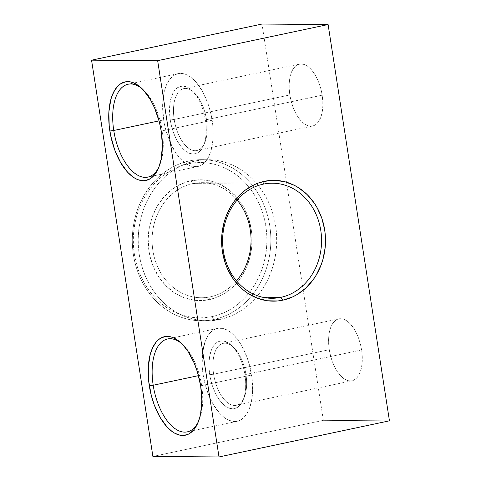 <?xml version="1.0" encoding="UTF-8"?>
<svg xmlns="http://www.w3.org/2000/svg" width="481" height="481" viewBox="0 0 481 481"><rect width="100%" height="100%" fill="white"/><g stroke="black" fill="none" stroke-linecap="round" stroke-linejoin="round"><path stroke-width="0.36" stroke-dasharray="2.4 1.8" d="M162.229 130.85A47.475 23.816 -102 0 0 143.488 89.971A47.475 23.816 -102 0 0 142.448 89.045A47.475 23.816 78 0 1 162.229 130.85L212.145 120.268A47.475 23.816 -102 0 0 178.066 73.647A47.475 23.816 -102 0 0 163.672 119.907L159.061 120.887L163.672 119.907A47.475 23.816 -102 0 0 197.751 166.534A47.475 23.816 -102 0 0 212.145 120.268L162.229 130.85A47.475 23.816 78 0 1 158.946 166.907A47.475 23.816 -102 0 0 159.524 165.638A47.475 23.816 -102 0 0 162.229 130.85L161.267 131.379L162.229 130.85M206.505 119.697A31.65 15.879 -102 0 0 194.005 92.442A31.65 15.879 -102 0 0 174.188 119.45L170.28 119.955A34.53 17.322 78 0 1 191.907 90.488A34.53 17.322 78 0 1 205.537 120.22L206.505 119.697L322.162 95.184A31.65 15.879 -102 0 0 299.441 64.099A31.65 15.879 -102 0 0 289.845 94.943L174.188 119.45A31.65 15.879 78 0 1 183.784 88.612A31.65 15.879 78 0 1 206.505 119.697A31.65 15.879 78 0 1 196.903 150.535A31.65 15.879 78 0 1 174.188 119.45L289.845 94.943L289.213 88.871L289.231 83.033L289.893 77.663L291.167 72.962L293.019 69.108L295.364 66.252L298.124 64.502L301.184 63.925L304.431 64.55L307.732 66.342L310.973 69.24L314.021 73.13L316.763 77.862L319.089 83.261L320.911 89.105L322.162 95.184L322.793 101.257L322.775 107.089L322.12 112.464L320.839 117.166L318.987 121.02L316.642 123.876L313.883 125.625L310.822 126.196L307.581 125.577L304.275 123.779L301.034 120.881L297.986 116.991L295.244 112.259L292.923 106.866L291.095 101.016L289.845 94.943A31.65 15.879 -102 0 0 312.566 126.022A31.65 15.879 -102 0 0 322.162 95.184L206.505 119.697L205.537 120.22L206.223 126.846L206.205 133.207L205.489 139.069L204.094 144.204L202.074 148.407L199.513 151.521L196.507 153.427L193.17 154.058L189.628 153.379L186.021 151.419L182.491 148.256L179.16 144.017L176.172 138.853L173.635 132.966L171.645 126.587L170.28 119.955L169.595 113.336L169.613 106.968L170.334 101.106L171.729 95.978L173.743 91.775L176.305 88.66L179.311 86.748L182.654 86.123L186.189 86.802L189.797 88.757L193.332 91.919L196.657 96.164L199.645 101.329L202.182 107.215L204.172 113.594L205.537 120.22A34.53 17.322 78 0 1 203.565 145.527A34.53 17.322 78 0 1 185.504 151.034A34.53 17.322 78 0 1 170.28 119.955L174.188 119.45A31.65 15.879 -102 0 0 188.137 147.938A31.65 15.879 -102 0 0 204.696 142.887A31.65 15.879 -102 0 0 206.505 119.697M201.671 385.606A47.475 23.816 -102 0 0 182.924 344.721A47.475 23.816 -102 0 0 181.884 343.795A47.475 23.816 78 0 1 201.671 385.606L251.587 375.024A47.475 23.816 -102 0 0 217.502 328.403A47.475 23.816 -102 0 0 203.108 374.663L198.497 375.637L203.108 374.663A47.475 23.816 -102 0 0 237.187 421.29A47.475 23.816 -102 0 0 251.587 375.024L201.671 385.606A47.475 23.816 78 0 1 198.388 421.663A47.475 23.816 -102 0 0 198.96 420.394A47.475 23.816 -102 0 0 201.671 385.606L200.703 386.129L201.671 385.606M245.941 374.446A31.65 15.879 -102 0 0 233.447 347.192A31.65 15.879 -102 0 0 213.624 374.206L209.722 374.711A34.53 17.322 78 0 1 231.343 345.244A34.53 17.322 78 0 1 244.973 374.976L245.941 374.446L361.598 349.94A31.65 15.879 -102 0 0 338.883 318.855A31.65 15.879 -102 0 0 329.287 349.693L213.624 374.206A31.65 15.879 78 0 1 223.22 343.368A31.65 15.879 78 0 1 245.941 374.446A31.65 15.879 78 0 1 236.345 405.291A31.65 15.879 78 0 1 213.624 374.206L329.287 349.693L328.655 343.62L328.667 337.788L329.329 332.419L330.609 327.711L332.455 323.857L334.806 321.001L337.56 319.252L340.62 318.681L343.867 319.3L347.174 321.098L350.408 323.996L353.457 327.886L356.199 332.618L358.525 338.011L360.347 343.861L361.598 349.94L362.229 356.006L362.217 361.844L361.556 367.213L360.275 371.921L358.429 375.769L356.078 378.631L353.325 380.381L350.264 380.952L347.017 380.333L343.711 378.535L340.47 375.637L337.428 371.747L334.686 367.015L332.359 361.622L330.537 355.772L329.287 349.693A31.65 15.879 -102 0 0 352.002 380.778A31.65 15.879 -102 0 0 361.598 349.94L245.941 374.446L244.973 374.976L243.608 368.344L241.618 361.965L239.081 356.084L236.093 350.92L232.768 346.675L229.233 343.512L225.631 341.552L222.09 340.879L218.753 341.504L215.747 343.41L213.179 346.53L211.165 350.733L209.77 355.862L209.049 361.724L209.031 368.085L209.722 374.711L211.087 381.343L213.077 387.722L215.614 393.602L218.602 398.767L221.927 403.012L225.463 406.174L229.064 408.135L232.606 408.808L235.943 408.183L238.949 406.277L241.51 403.162L243.53 398.953L244.925 393.825L245.647 387.963L245.659 381.601L244.973 374.976A34.53 17.322 78 0 1 243.007 400.276A34.53 17.322 78 0 1 224.94 405.79A34.53 17.322 78 0 1 209.722 374.711L213.624 374.206A31.65 15.879 -102 0 0 227.573 402.693A31.65 15.879 -102 0 0 244.138 397.643A31.65 15.879 -102 0 0 245.941 374.446M189.304 160.955L188.275 163.774A77.688 66.799 90.4 0 0 134.361 254.13A77.688 66.799 90.4 0 0 211.935 316.624L213.841 319.468A80.561 69.27 -89.6 0 1 133.393 254.659A80.561 69.27 -89.6 0 1 189.304 160.955A80.561 69.27 90.4 0 0 132.546 247.204A80.561 69.27 90.4 0 0 200.974 320.773A80.561 69.27 90.4 0 0 213.841 319.468L219.721 319.51A80.561 69.27 -89.6 0 1 206.848 320.815A80.561 69.27 -89.6 0 1 138.426 247.246A80.561 69.27 -89.6 0 1 195.178 160.997L189.304 160.955L195.178 160.997L201.924 159.963L208.718 159.698L215.5 160.215L222.204 161.502L228.77 163.546L235.125 166.324L241.215 169.823L246.981 173.996L252.369 178.806L257.323 184.205L261.79 190.151L265.74 196.573L269.132 203.421L271.921 210.618L274.098 218.103L275.625 225.805L276.503 233.64L276.713 241.546L276.25 249.435L275.132 257.233L273.358 264.869L270.953 272.27L267.935 279.365L264.334 286.081L260.185 292.352L255.531 298.124L250.409 303.343L244.877 307.948L238.979 311.904L232.786 315.169L226.341 317.713L219.721 319.51L212.975 320.544L206.181 320.803L199.399 320.292L192.695 319.005L186.129 316.961L179.774 314.177L173.683 310.684L167.917 306.511L162.53 301.701L157.576 296.302L153.102 290.356L149.158 283.934L145.767 277.086L142.977 269.889L140.801 262.404L139.274 254.702L138.396 246.861L138.185 238.961L138.642 231.072L139.767 223.274L141.54 215.632L143.945 208.237L146.964 201.142L150.565 194.426L154.714 188.155L159.367 182.383L164.49 177.164L170.021 172.559L175.914 168.603L182.113 165.338L188.558 162.794L195.178 160.997A80.561 69.27 -89.6 0 1 208.051 159.692A80.561 69.27 -89.6 0 1 276.473 233.255A80.561 69.27 -89.6 0 1 219.721 319.51L213.841 319.468A80.561 69.27 90.4 0 0 270.599 233.213A80.561 69.27 90.4 0 0 202.176 159.65A80.561 69.27 90.4 0 0 189.304 160.955A80.561 69.27 -89.6 0 1 269.751 225.757A80.561 69.27 -89.6 0 1 213.841 319.468L211.935 316.624L205.435 317.622L198.881 317.875L192.34 317.376L185.876 316.137L179.545 314.165L173.419 311.484L167.544 308.117L161.983 304.094L156.788 299.453L152.014 294.246L147.703 288.51L143.891 282.317L140.626 275.715L137.933 268.771L135.834 261.556L134.361 254.13L133.52 246.573L133.315 238.955L133.76 231.343L134.836 223.821L136.544 216.456L138.865 209.325L141.781 202.483L145.25 196.007L149.254 189.959L153.74 184.391L158.676 179.365L164.015 174.922L169.697 171.11L175.673 167.959L181.884 165.506L188.275 163.774L194.775 162.776L201.329 162.524L207.864 163.017L214.334 164.255L220.659 166.228L226.791 168.909L232.666 172.282L238.227 176.305L243.416 180.946L248.196 186.153L252.507 191.883L256.313 198.082L259.584 204.678L262.277 211.622L264.37 218.843L265.849 226.262L266.69 233.826L266.895 241.444L266.45 249.05L265.374 256.571L263.66 263.937L261.339 271.074L258.429 277.91L254.96 284.385L250.956 290.44L246.464 296.001L241.528 301.034L236.195 305.477L230.513 309.289L224.537 312.44L218.32 314.893L211.935 316.624A77.688 66.799 90.4 0 0 265.849 226.262A77.688 66.799 90.4 0 0 188.275 163.774L189.304 160.955M192.809 183.598A57.546 49.483 -89.6 0 1 237.127 200.096A57.546 49.483 90.4 0 0 202.002 182.666A57.546 49.483 90.4 0 0 192.809 183.598L263.317 184.127L192.809 183.598A57.546 49.483 90.4 0 0 152.273 245.208A57.546 49.483 90.4 0 0 201.142 297.751A57.546 49.483 90.4 0 0 210.335 296.819L209.307 299.639A60.426 51.954 90.4 0 0 251.238 229.359A60.426 51.954 90.4 0 0 190.903 180.754L192.809 183.598L190.903 180.754L185.937 182.107L176.455 186.46L172.036 189.43L164.045 196.795L157.443 205.826L152.477 216.185L149.344 227.465L148.16 239.231L148.972 251.034L150.12 256.806L153.842 267.821L159.349 277.777L166.414 286.285L174.777 293.025L184.115 297.733L194.065 300.228L204.251 300.415L214.273 298.292L223.755 293.933L232.323 287.512L239.658 279.275L245.466 269.528L249.537 258.664L251.707 247.084L251.894 235.239L251.238 229.359L248.461 217.971L243.825 207.437L237.506 198.166L229.756 190.506L220.863 184.752L211.171 181.133L201.052 179.786L190.903 180.754A60.426 51.954 90.4 0 0 148.972 251.034A60.426 51.954 90.4 0 0 209.307 299.639L210.335 296.819A57.546 49.483 90.4 0 0 236.526 280.85A57.546 49.483 -89.6 0 1 210.335 296.819L262.476 297.21L210.335 296.819A57.546 49.483 -89.6 0 1 152.874 250.529A57.546 49.483 -89.6 0 1 192.809 183.598M323.346 420.334L262.001 24.05L323.346 420.334L152.898 456.457L323.346 420.334L389.448 420.827L323.346 420.334M163.672 119.907L165.548 129.022L169.943 141.949L175.884 152.988L180.453 158.82L185.311 163.167L190.272 165.861L192.731 166.552L197.481 166.588L199.729 165.933L203.866 163.306L207.389 159.025L208.874 156.307L211.231 149.862L212.079 146.188L213.071 138.131L212.74 124.85L211.321 115.693L207.533 102.381L202.056 90.602L195.364 81.355L190.506 77.008L188.029 75.451L185.546 74.314L180.682 73.383L178.337 73.593L173.954 75.343L170.106 78.812L166.943 83.868L165.656 86.935L163.738 93.993L162.614 106.361L163.672 119.907M203.108 374.663L202.164 365.554L202.561 352.669L205.098 341.69L207.87 335.906L209.548 333.567L213.39 330.098L215.53 328.998L217.779 328.343L222.529 328.379L227.465 330.2L232.395 333.736L234.8 336.111L241.498 345.352L246.975 357.136L249.711 365.909L252.176 379.599L252.507 392.887L251.515 400.944L249.597 407.996L248.31 411.063L246.825 413.78L243.302 418.061L239.165 420.689L236.917 421.344L232.167 421.308L227.23 419.486L222.3 415.951L219.895 413.576L213.197 404.335L209.379 396.699L204.984 383.778L203.108 374.663M143.488 89.971L141.384 88.017M194.005 92.442L191.907 90.488M182.924 344.721L180.82 342.773M233.447 347.192L231.343 345.244M206.848 320.815L200.974 320.773M338.883 318.855L223.22 343.368M299.441 64.099L183.784 88.612M217.502 328.403L167.586 338.979M178.066 73.647L128.15 84.223M202.002 182.666L272.511 183.195M201.142 297.751L271.651 298.28M197.751 166.534L147.835 177.11M237.187 421.29L187.271 431.866M312.566 126.022L196.903 150.535M352.002 380.778L236.345 405.291M208.051 159.692L202.176 159.65M244.138 397.643L243.007 400.276M198.96 420.394L197.829 423.027M204.696 142.887L203.565 145.527M159.524 165.638L158.393 168.278"/><path stroke-width="0.72" d="M142.448 89.045A47.475 23.816 -102 0 0 113.756 130.489L109.854 130.994A50.355 25.259 78 0 1 141.384 88.017A50.355 25.259 78 0 1 161.267 131.379L159.277 121.711L154.611 108.003L150.565 99.91L143.464 90.103L138.312 85.492L133.051 82.636L130.447 81.908L125.409 81.866L120.755 83.724L118.639 85.347L114.899 89.893L111.959 96.02L110.822 99.609L108.874 112.049L109.223 126.136L110.726 135.846L114.743 149.964L120.551 162.458L127.651 172.264L132.804 176.876L135.432 178.529L138.065 179.732L143.224 180.718L145.707 180.501L150.361 178.643L154.437 174.964L156.217 172.481L159.157 166.348L161.195 158.862L162.386 145.749L161.267 131.379A50.355 25.259 78 0 1 158.393 168.278A50.355 25.259 78 0 1 132.047 176.311A50.355 25.259 78 0 1 109.854 130.994L113.756 130.489A47.475 23.816 78 0 1 128.15 84.223A47.475 23.816 78 0 1 142.448 89.045M181.884 343.795A47.475 23.816 -102 0 0 153.192 385.239L149.29 385.744A50.355 25.259 78 0 1 180.82 342.773A50.355 25.259 78 0 1 200.703 386.129L197.372 371.741L194.053 362.758L187.752 351.046L182.9 344.859L177.748 340.247L172.493 337.391L169.883 336.658L164.845 336.622L160.197 338.48L158.075 340.097L156.115 342.159L152.76 347.522L150.258 354.365L148.31 366.805L148.659 380.892L151.281 395.412L154.179 404.719L159.993 417.213L167.093 427.02L172.246 431.631L174.874 433.285L180.11 435.215L182.666 435.473L187.53 434.559L189.797 433.399L193.879 429.713L197.234 424.35L199.729 417.514L200.631 413.618L201.822 400.499L200.703 386.129A50.355 25.259 78 0 1 197.829 423.027A50.355 25.259 78 0 1 171.483 431.066A50.355 25.259 78 0 1 149.29 385.744L153.192 385.239A47.475 23.816 78 0 1 167.586 338.979A47.475 23.816 78 0 1 181.884 343.795M280.844 297.348A57.546 49.483 90.4 0 0 320.779 230.417A57.546 49.483 90.4 0 0 263.317 184.127L264.352 181.307A60.426 51.954 -89.6 0 1 324.687 229.912A60.426 51.954 -89.6 0 1 282.756 300.192L280.844 297.348L262.476 297.21L280.844 297.348A57.546 49.483 -89.6 0 1 271.651 298.28A57.546 49.483 -89.6 0 1 222.781 245.731A57.546 49.483 -89.6 0 1 263.317 184.127A57.546 49.483 -89.6 0 1 272.511 183.195A57.546 49.483 -89.6 0 1 321.386 235.738A57.546 49.483 -89.6 0 1 280.844 297.348L282.756 300.192L277.699 300.968L267.514 300.775L257.563 298.28L248.226 293.572L243.903 290.44L239.863 286.832L232.792 278.325L227.291 268.374L225.192 262.975L222.414 251.581L221.759 245.707L221.945 233.862L224.116 222.282L225.92 216.733L230.886 206.379L234 201.671L237.494 197.342L245.478 189.977L254.551 184.56L259.379 182.654L269.402 180.531L274.501 180.333L284.62 181.68L294.306 185.299L298.875 187.921L307.239 194.661L314.309 203.168L317.274 207.99L321.909 218.524L324.687 229.912L325.342 235.786L325.156 247.631L322.985 259.211L321.182 264.76L316.215 275.114L313.101 279.822L305.772 288.065L297.198 294.486L292.55 296.933L282.756 300.192A60.426 51.954 -89.6 0 1 222.414 251.581A60.426 51.954 -89.6 0 1 264.352 181.307L263.317 184.127A57.546 49.483 90.4 0 0 223.382 251.058A57.546 49.483 90.4 0 0 280.844 297.348M237.127 200.096A57.546 49.483 -89.6 0 1 236.526 280.85A57.546 49.483 90.4 0 0 237.127 200.096M198.497 375.637L153.192 385.239L198.497 375.637M159.061 120.887L113.756 130.489L159.061 120.887M262.001 24.05L91.552 60.173L152.898 456.457L218.999 456.95L389.448 420.827L328.102 24.543L157.654 60.666L218.999 456.95L389.448 420.827L328.102 24.543L157.654 60.666L218.999 456.95L152.898 456.457L91.552 60.173L157.654 60.666L91.552 60.173L262.001 24.05L328.102 24.543L262.001 24.05M158.946 166.907A47.475 23.816 78 0 1 147.835 177.11A47.475 23.816 78 0 1 113.756 130.489A47.475 23.816 -102 0 0 134.157 172.805A47.475 23.816 -102 0 0 158.946 166.907M198.388 421.663A47.475 23.816 78 0 1 187.271 431.866A47.475 23.816 78 0 1 153.192 385.239A47.475 23.816 -102 0 0 173.593 427.555A47.475 23.816 -102 0 0 198.388 421.663"/></g></svg>

